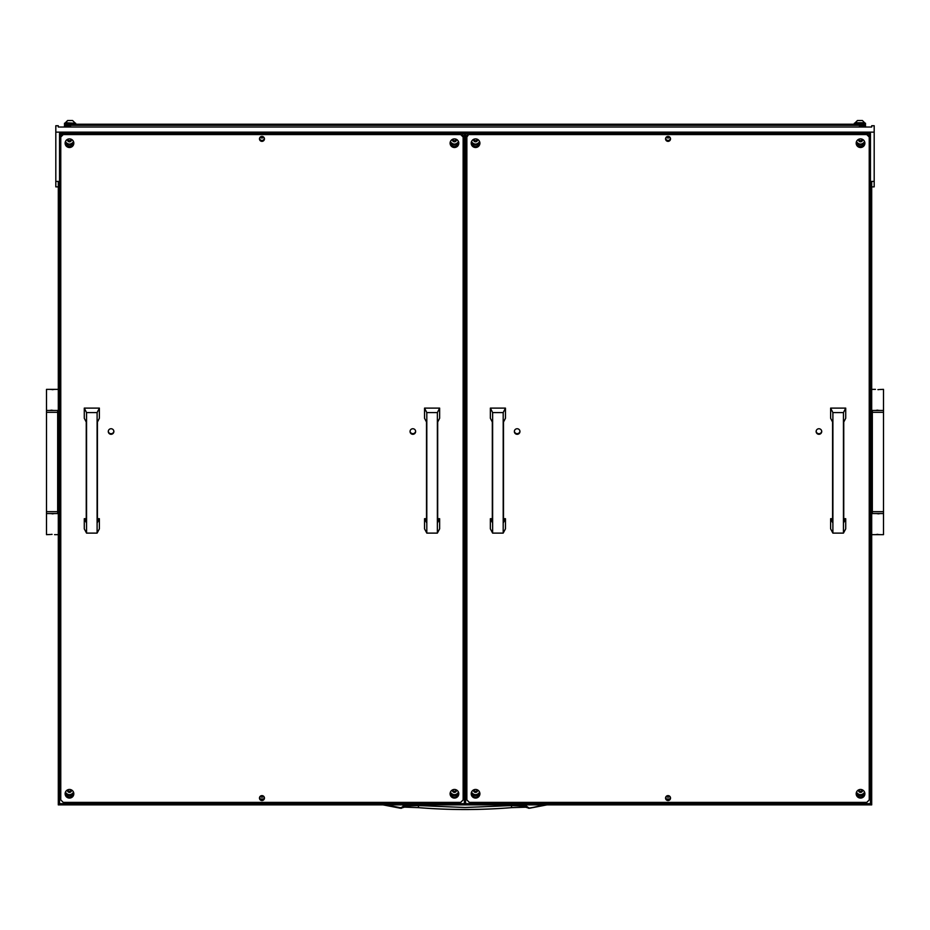 <?xml version="1.0" encoding="UTF-8"?>
<svg xmlns="http://www.w3.org/2000/svg" width="930" height="930" viewBox="0 0 930 930"><rect width="100%" height="100%" fill="white"/><g stroke="black" fill="none" stroke-linecap="round" stroke-linejoin="round"><path stroke-width="1.4" d="M63.891 127.026L61.403 127.026M868.597 127.026L866.109 127.026M64.507 126.759A3.72 3.72 0 0 0 63.891 126.922M866.109 126.922A3.72 3.72 0 0 0 865.493 126.759M525.578 804.892L526.833 807.066L524.253 806.089L511.419 805.589L511.023 804.892M523.567 804.892L525.636 807.217L511.709 807.635L511.419 805.589L465 807.496L418.581 805.589L418.279 807.612C449.423 810.123 480.577 810.123 511.721 807.612L525.38 807.124M403.76 804.892L402.632 806.833L400.702 807.74L385.741 804.892M525.438 807.147L529.403 808.263L526.833 807.066L526.24 804.892M404.422 804.892L403.167 807.066L400.598 808.263L383.09 804.892L400.598 808.263L404.701 807.089L405.747 806.089L402.632 806.833M528.438 808.24L546.91 804.892L529.403 808.263L527.368 806.833M404.62 807.124L418.291 807.635L404.562 807.147M406.433 804.892L405.747 806.089L418.581 805.589L418.977 804.892M883.5 511.674L883.5 412.327L872.328 412.327L872.328 511.674L883.5 511.674L883.5 534.657L871.701 534.657M883.5 513.546L871.701 513.546M877.897 534.355L876.955 534.401M876.153 534.506L880.396 534.657M877.92 513.837L878.862 513.79M879.664 513.686L875.432 513.546M879.664 389.507L883.5 389.356L883.5 410.467L871.701 410.467M875.432 389.356L871.701 389.356M877.897 410.176L876.955 410.211M876.153 410.316L880.396 410.467M877.92 389.658L878.862 389.612M46.5 412.327L46.5 511.674L57.672 511.674L57.672 412.327L46.5 412.327L46.5 389.356L58.299 389.356M46.5 410.467L58.299 410.467M52.103 389.658L53.045 389.612M53.847 389.507L49.604 389.356M52.08 410.176L51.138 410.211M50.336 410.316L54.568 410.467M50.336 534.506L46.5 534.657L46.5 513.546L58.299 513.546M54.568 534.657L58.299 534.657M52.103 513.837L53.045 513.79M53.847 513.686L49.604 513.546M52.08 534.355L51.138 534.401M856.216 793.418A5.278 5.231 180 0 0 864.83 793.418M856.228 793.151A5.278 5.231 180 0 0 864.83 793.151M65.17 142.848A5.278 5.231 180 0 0 73.784 142.848M65.17 142.569A5.278 5.231 180 0 0 73.772 142.569M856.216 142.848A5.278 5.231 180 0 0 864.83 142.848M856.228 142.569A5.278 5.231 180 0 0 864.83 142.569M65.17 793.418A5.278 5.231 180 0 0 73.784 793.418M65.17 793.151A5.278 5.231 180 0 0 73.772 793.151M471.254 142.848A5.278 5.231 180 0 0 479.857 142.848M471.254 142.569A5.278 5.231 180 0 0 479.857 142.569M450.143 142.848A5.278 5.231 180 0 0 458.746 142.848M450.143 142.569A5.278 5.231 180 0 0 458.746 142.569M471.254 793.418A5.278 5.231 180 0 0 479.857 793.418M471.254 793.151A5.278 5.231 180 0 0 479.857 793.151M450.143 793.418A5.278 5.231 180 0 0 458.746 793.418M450.143 793.151A5.278 5.231 180 0 0 458.746 793.151M464.384 150.73A1.558 1.535 180 0 0 464.384 153.555M463.663 151.369A1.558 1.535 180 0 0 464.384 152.008M464.384 776.666A1.558 1.535 180 0 0 464.384 779.48M463.663 777.294A1.558 1.535 180 0 0 464.384 777.933M463.768 133.362A2.488 2.465 180 0 0 462.512 135.489M463.14 137.14A2.488 2.465 180 0 0 464.384 137.896M462.64 134.734A2.488 2.465 180 0 0 464.384 136.338M464.384 792.325A2.488 2.465 180 0 0 463.14 793.081M463.14 796.336A2.488 2.465 180 0 0 464.384 797.091M463.14 794.79A2.488 2.465 180 0 0 464.384 795.545M260.144 137.198A2.488 2.465 180 0 0 263.771 137.198M666.229 137.198A2.488 2.465 180 0 0 669.856 137.198M260.144 796.394A2.488 2.465 180 0 0 263.771 796.394M666.229 796.394A2.488 2.465 180 0 0 669.856 796.394M260.342 799.021L263.585 799.021M463.14 799.021L464.384 799.021M465.616 799.021L466.86 799.021M61.078 133.362L60.776 136.106L63.263 133.641L63.263 134.571L60.776 137.036L60.776 799.928L63.263 802.392L460.652 802.392L463.14 799.928L463.14 137.036L460.652 134.571L63.263 134.571M869.225 136.106L869.225 137.036L866.737 134.571L866.737 133.641L869.225 136.106L869.225 133.653M666.415 799.021L669.658 799.021M465.616 152.008A1.558 1.535 180 0 0 466.337 151.369M465.616 777.933A1.558 1.535 180 0 0 466.337 777.294M465.616 136.338A2.488 2.465 180 0 0 467.36 134.734M465.616 795.545A2.488 2.465 180 0 0 466.86 794.79M465.616 774.295A2.488 2.465 180 0 0 466.244 774.376L466.86 774.376M464.384 156.67A2.488 2.465 180 0 0 463.756 158.298L463.756 771.912A2.488 2.465 180 0 0 464.384 773.539M466.86 155.833L466.244 155.833A2.488 2.465 180 0 0 465.616 155.915M465.616 153.555A1.558 1.535 180 0 0 465.616 150.73M465.616 779.48A1.558 1.535 180 0 0 465.616 776.666M465.616 137.896A2.488 2.465 180 0 0 466.86 137.14M467.488 135.489A2.488 2.465 180 0 0 466.232 133.362M465.616 797.091A2.488 2.465 180 0 0 466.86 796.336M466.86 793.081A2.488 2.465 180 0 0 465.616 792.325M465.616 773.83A2.488 2.465 180 0 0 466.244 773.911L466.86 773.911M463.756 158.298L463.756 771.447A2.488 2.465 180 0 0 464.384 773.074M862.447 789.896A2.046 2.034 -0 0 1 858.611 789.896M858.518 789.942A2.046 2.034 180 0 0 860.529 792.383A2.046 2.034 180 0 0 862.529 789.942M71.389 789.896A2.046 2.034 -0 0 1 67.553 789.896M67.472 789.942A2.046 2.034 180 0 0 69.471 792.383A2.046 2.034 180 0 0 71.482 789.942M862.447 139.326A2.046 2.034 -0 0 1 858.611 139.326M858.518 139.372A2.046 2.034 180 0 0 860.529 141.802A2.046 2.034 180 0 0 862.529 139.372M71.389 139.326A2.046 2.034 -0 0 1 67.553 139.326M67.472 139.372A2.046 2.034 180 0 0 69.471 141.802A2.046 2.034 180 0 0 71.482 139.372M456.363 789.896A2.046 2.034 -0 0 1 452.526 789.896M452.433 789.942A2.046 2.034 180 0 0 454.445 792.383A2.046 2.034 180 0 0 456.456 789.942M477.474 789.896A2.046 2.034 -0 0 1 473.637 789.896M473.544 789.942A2.046 2.034 180 0 0 475.555 792.383A2.046 2.034 180 0 0 477.567 789.942M456.363 139.326A2.046 2.034 -0 0 1 452.526 139.326M452.433 139.372A2.046 2.034 180 0 0 454.445 141.802A2.046 2.034 180 0 0 456.456 139.372M477.474 139.326A2.046 2.034 -0 0 1 473.637 139.326M473.544 139.372A2.046 2.034 180 0 0 475.555 141.802A2.046 2.034 180 0 0 477.567 139.372M864.842 793.302A4.348 4.313 -0 0 1 856.205 793.302M860.529 789.454A4.348 4.313 -0 0 1 864.877 793.767A4.348 4.313 -0 0 1 860.529 798.08A4.348 4.313 -0 0 1 856.181 793.767A4.348 4.313 -0 0 1 860.529 789.454M479.88 142.732A4.348 4.313 -0 0 1 471.231 142.732M475.555 138.884A4.348 4.313 -0 0 1 479.903 143.197A4.348 4.313 -0 0 1 475.555 147.51A4.348 4.313 -0 0 1 471.208 143.197A4.348 4.313 -0 0 1 475.555 138.884M479.88 793.302A4.348 4.313 -0 0 1 471.231 793.302M475.555 789.454A4.348 4.313 -0 0 1 479.903 793.767A4.348 4.313 -0 0 1 475.555 798.08A4.348 4.313 -0 0 1 471.208 793.767A4.348 4.313 -0 0 1 475.555 789.454M864.842 142.732A4.348 4.313 -0 0 1 856.205 142.732M860.529 138.884A4.348 4.313 -0 0 1 864.877 143.197A4.348 4.313 -0 0 1 860.529 147.51A4.348 4.313 -0 0 1 856.181 143.197A4.348 4.313 -0 0 1 860.529 138.884M668.042 800.544A2.488 2.465 180 0 0 670.53 798.08A2.488 2.465 180 0 0 668.042 795.615A2.488 2.465 180 0 0 665.555 798.08A2.488 2.465 180 0 0 668.042 800.544M665.601 797.615A2.488 2.465 180 0 0 670.484 797.615M668.042 141.348A2.488 2.465 180 0 0 670.53 138.884A2.488 2.465 180 0 0 668.042 136.419A2.488 2.465 180 0 0 665.555 138.884A2.488 2.465 180 0 0 668.042 141.348M665.601 138.419A2.488 2.465 180 0 0 670.484 138.419M519.928 431.206A2.79 2.767 -0 0 1 514.383 431.206M517.161 428.742A2.79 2.767 -0 0 1 519.951 431.52A2.79 2.767 -0 0 1 517.161 434.287A2.79 2.767 -0 0 1 514.36 431.52A2.79 2.767 -0 0 1 517.161 428.742M821.702 431.206A2.79 2.767 -0 0 1 816.145 431.206M818.923 428.742A2.79 2.767 -0 0 1 821.713 431.52A2.79 2.767 -0 0 1 818.923 434.287A2.79 2.767 -0 0 1 816.133 431.52A2.79 2.767 -0 0 1 818.923 428.742M866.737 133.641L469.348 133.641L466.86 137.036L466.86 799.928L469.348 802.392L866.737 802.392L869.225 799.928L869.225 137.036M466.86 137.036L469.348 133.641M866.737 134.571L469.348 134.571M458.769 793.302A4.348 4.313 -0 0 1 450.12 793.302M454.445 789.454A4.348 4.313 -0 0 1 458.792 793.767A4.348 4.313 -0 0 1 454.445 798.08A4.348 4.313 -0 0 1 450.097 793.767A4.348 4.313 -0 0 1 454.445 789.454M73.796 142.732A4.348 4.313 -0 0 1 65.158 142.732M69.471 138.884A4.348 4.313 -0 0 1 73.819 143.197A4.348 4.313 -0 0 1 69.471 147.51A4.348 4.313 -0 0 1 65.123 143.197A4.348 4.313 -0 0 1 69.471 138.884M73.796 793.302A4.348 4.313 -0 0 1 65.158 793.302M69.471 789.454A4.348 4.313 -0 0 1 73.819 793.767A4.348 4.313 -0 0 1 69.471 798.08A4.348 4.313 -0 0 1 65.123 793.767A4.348 4.313 -0 0 1 69.471 789.454M458.769 142.732A4.348 4.313 -0 0 1 450.12 142.732M454.445 138.884A4.348 4.313 -0 0 1 458.792 143.197A4.348 4.313 -0 0 1 454.445 147.51A4.348 4.313 -0 0 1 450.097 143.197A4.348 4.313 -0 0 1 454.445 138.884M261.958 800.544A2.488 2.465 180 0 0 264.445 798.08A2.488 2.465 180 0 0 261.958 795.615A2.488 2.465 180 0 0 259.47 798.08A2.488 2.465 180 0 0 261.958 800.544M259.517 797.615A2.488 2.465 180 0 0 264.399 797.615M261.958 141.348A2.488 2.465 180 0 0 264.445 138.884A2.488 2.465 180 0 0 261.958 136.419A2.488 2.465 180 0 0 259.47 138.884A2.488 2.465 180 0 0 261.958 141.348M259.517 138.419A2.488 2.465 180 0 0 264.399 138.419M113.855 431.206A2.79 2.767 -0 0 1 108.299 431.206M111.077 428.742A2.79 2.767 -0 0 1 113.867 431.52A2.79 2.767 -0 0 1 111.077 434.287A2.79 2.767 -0 0 1 108.287 431.52A2.79 2.767 -0 0 1 111.077 428.742M415.617 431.206A2.79 2.767 -0 0 1 410.072 431.206M412.839 428.742A2.79 2.767 -0 0 1 415.64 431.52A2.79 2.767 -0 0 1 412.839 434.287A2.79 2.767 -0 0 1 410.049 431.52A2.79 2.767 -0 0 1 412.839 428.742M60.776 137.036L60.776 136.106M460.652 134.571L460.652 133.641L463.14 137.036M460.652 133.641L63.263 133.641M55.812 186.802L55.812 181.42L58.299 181.42L58.299 804.892L871.701 804.892L871.701 181.42L874.188 181.42L874.188 186.802M874.188 132.13L874.188 125.736L871.701 125.736L871.701 127.026L58.299 127.026L58.299 125.736L55.812 125.783L55.812 132.13L874.188 132.13L874.188 181.42M869.225 798.707L870.457 798.707L870.457 133.362L59.543 133.362L59.543 798.707L60.776 798.707M59.543 133.362L59.543 803.66L870.457 803.66L870.457 133.362M55.812 181.42L55.812 132.13M464.384 802.892L464.384 801.811L465.616 801.811L465.616 802.892L464.384 802.892M464.384 135.21L464.384 133.827L465.616 133.827L465.616 135.21L464.384 135.21L464.384 801.811M465.616 135.21L465.616 801.811M465.616 768.68L466.86 768.517M466.86 161.076L465.616 161.227M466.86 160.913L465.616 160.96M832.896 412.606L832.896 533.111L830.63 528.856L830.63 518.696L832.583 522.474L832.583 422.046L830.63 418.268L830.63 408.107L832.896 412.606L843.452 412.606L845.719 408.107L830.63 408.107M832.896 533.111L843.452 533.111L845.719 528.856L845.719 518.696L843.754 522.474L843.754 422.046L845.719 418.268L845.719 408.107M843.452 533.111L843.452 412.606M830.63 518.696L832.583 518.696M843.754 518.696L845.719 518.696M492.633 412.606L492.633 533.111L490.366 528.856L490.366 518.696L492.319 522.474L492.319 422.046L490.366 418.268L490.366 408.107L492.633 412.606L503.188 412.606L505.455 408.107L490.366 408.107M492.633 533.111L503.188 533.111L505.455 528.856L505.455 518.696L503.49 522.474L503.49 422.046L505.455 418.268L505.455 408.107M503.188 533.111L503.188 412.606M490.366 518.696L492.319 518.696M503.49 518.696L505.455 518.696M426.812 412.606L426.812 533.111L424.545 528.856L424.545 518.696L426.51 522.474L426.51 422.046L424.545 418.268L424.545 408.107L426.812 412.606L437.367 412.606L439.634 408.107L424.545 408.107M426.812 533.111L437.367 533.111L439.634 528.856L439.634 518.696L437.681 522.474L437.681 422.046L439.634 418.268L439.634 408.107M437.367 533.111L437.367 412.606M424.545 518.696L426.51 518.696M437.681 518.696L439.634 518.696M86.548 412.606L86.548 533.111L84.281 528.856L84.281 518.696L86.246 522.474L86.246 422.046L84.281 418.268L84.281 408.107L86.548 412.606L97.104 412.606L99.371 408.107L84.281 408.107M86.548 533.111L97.104 533.111L99.371 528.856L99.371 518.696L97.418 522.474L97.418 422.046L99.371 418.268L99.371 408.107M97.104 533.111L97.104 412.606M84.281 518.696L86.246 518.696M97.418 518.696L99.371 518.696M841.522 124.225L88.478 124.225M865.493 126.713L865.493 124.225L64.507 124.225L64.507 126.887L64.507 124.225L75.679 124.225L75.679 123.237L64.507 123.237L64.507 124.225M865.493 124.225L854.321 124.225L854.321 123.237L865.493 123.237L865.458 127.073M864.249 127.026L864.249 125.98A1.244 0.884 0 0 0 865.458 125.318L865.493 125.108M64.507 125.108L64.542 125.318A1.244 0.884 0 0 0 65.751 125.98L65.751 127.026M864.249 125.98L860.529 125.98A1.244 0.884 180 0 0 859.285 126.864L859.285 127.026M69.471 127.026L69.471 125.98L65.751 125.98M69.471 125.98A1.244 0.884 180 0 1 70.715 126.864L70.715 127.026M862.366 120.505L864.621 122.76L862.366 120.505L857.448 120.505L855.182 123.237M864.621 122.76L855.182 122.76L857.448 120.505M72.552 120.505L74.819 122.76L72.552 120.505L67.634 120.505L65.379 123.237M74.819 123.237L65.379 122.76L67.634 120.505M544.259 804.892L529.403 808.263M400.598 808.263L401.551 808.24M864.772 792.837A4.964 4.929 -0 0 1 856.286 792.837L860.529 795.208L864.772 792.837M856.542 792.058A4.348 4.313 180 0 0 864.516 792.058M73.714 792.837A4.964 4.929 -0 0 1 65.228 792.837L69.471 795.208L73.714 792.837M65.484 792.058A4.348 4.313 180 0 0 73.458 792.058M864.772 142.255A4.964 4.929 -0 0 1 856.286 142.255L860.529 144.627L864.772 142.255M856.542 141.488A4.348 4.313 180 0 0 864.516 141.488M73.714 142.255A4.964 4.929 -0 0 1 65.228 142.255L69.471 144.627L73.714 142.255M65.484 141.488A4.348 4.313 180 0 0 73.458 141.488M458.688 792.837A4.964 4.929 -0 0 1 450.201 792.837L454.445 795.208L458.688 792.837M450.457 792.058A4.348 4.313 180 0 0 458.432 792.058M479.799 792.837A4.964 4.929 -0 0 1 471.312 792.837L475.555 795.208L479.799 792.837M471.568 792.058A4.348 4.313 180 0 0 479.543 792.058M458.688 142.255A4.964 4.929 -0 0 1 450.201 142.255L454.445 144.627L458.688 142.255M450.457 141.488A4.348 4.313 180 0 0 458.432 141.488M479.799 142.255A4.964 4.929 -0 0 1 471.312 142.255L475.555 144.627L479.799 142.255M471.568 141.488A4.348 4.313 180 0 0 479.543 141.488M64.542 125.318L865.458 125.318M860.529 125.98L860.529 127.026M511.709 807.635C480.566 810.181 449.434 810.181 418.291 807.635M883.5 412.327L883.5 410.467M872.328 412.327L872.328 410.467M872.328 511.674L872.328 513.546M46.5 511.674L46.5 513.546M57.672 511.674L57.672 513.546M57.672 412.327L57.672 410.467M55.812 125.736L58.299 125.736M874.188 125.736L871.701 125.736M58.299 186.86L55.812 186.86M871.701 186.86L874.188 186.86"/></g></svg>
